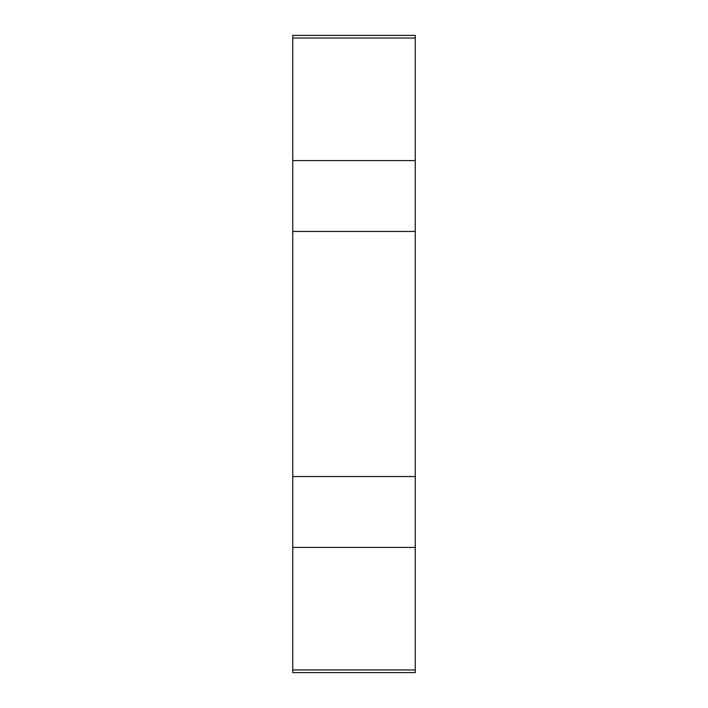 <?xml version="1.0" encoding="UTF-8"?>
<svg xmlns="http://www.w3.org/2000/svg" width="708" height="708" viewBox="0 0 708 708"><rect width="100%" height="100%" fill="white"/><g stroke="black" fill="none" stroke-linecap="round" stroke-linejoin="round"><path stroke-width="1.06" d="M292.731 38.037L415.269 38.037L415.269 35.4L292.731 35.4L292.731 672.6L415.269 672.6L415.269 669.963L292.731 669.963M415.269 38.037L415.269 160.574L292.731 160.574M415.269 160.574L415.269 669.963M415.269 547.426L292.731 547.426M415.269 476.537L292.731 476.537M415.269 231.463L292.731 231.463"/></g></svg>
